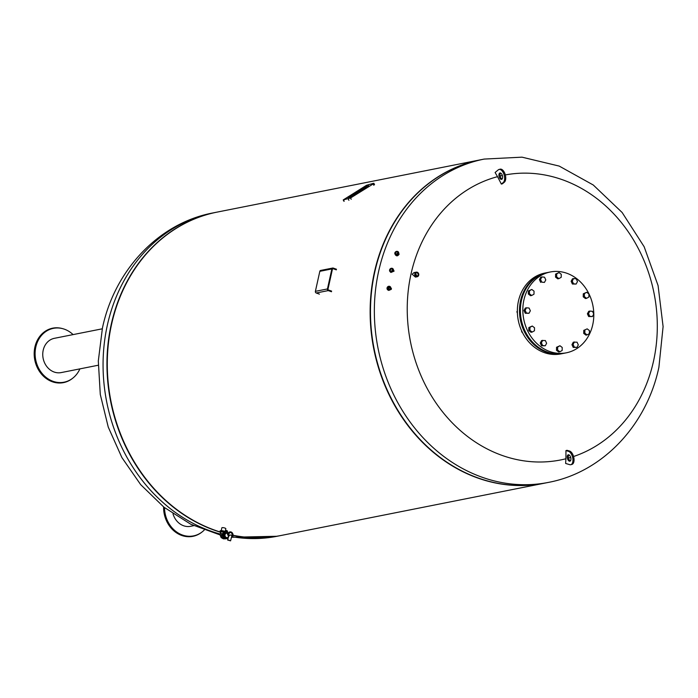 <?xml version="1.0" encoding="UTF-8"?>
<svg xmlns="http://www.w3.org/2000/svg" width="698" height="698" viewBox="0 0 698 698"><rect width="100%" height="100%" fill="white"/><g stroke="black" fill="none" stroke-linecap="round" stroke-linejoin="round"><path stroke-width="1.05" d="M202.106 531.937A27.754 23.741 -101.2 0 1 201.862 532.138A27.754 23.741 -101.2 0 1 194.035 536.073A27.754 23.741 -101.2 0 1 163.594 506.923M204.226 530.07A27.44 23.479 -101.2 0 1 202.35 531.745A27.44 23.479 -101.2 0 1 194.611 535.636A27.44 23.479 -101.2 0 1 164.519 507.647M193.756 525.673L190.615 526.301A17.467 14.946 -101.2 0 1 172.999 513.85M221.24 530.62L221.859 527.819A2.033 0.48 12.5 0 1 222.147 527.653A2.033 0.48 12.5 0 1 224.433 527.915A2.033 0.48 12.5 0 1 225.829 528.7L225.21 531.501M225.14 532.618A3.08 0.724 -167.5 0 0 220.306 531.719A3.08 0.724 -167.5 0 0 219.87 531.972A3.08 0.724 -167.5 0 0 220.62 532.661M219.87 531.972L220.106 530.934A3.08 0.724 12.5 0 1 220.542 530.672A3.08 0.724 12.5 0 1 225.471 531.632M224.686 532.731A2.199 0.523 -167.5 0 0 223.997 532.417A2.199 0.523 -167.5 0 0 220.734 532.164L220.219 535.27L221.153 537.6L222.488 538.324M226.658 531.239L226.492 531.972L226.658 531.239M226.597 531.989L226.449 531.248M227.792 537.661A3.08 2.635 -101.2 0 1 226.274 538.69A3.08 2.635 -101.2 0 1 223.09 536.186A3.08 2.635 -101.2 0 1 225.079 532.653A3.08 2.635 -101.2 0 1 225.131 532.644L225.655 531.274A1.099 0.942 -101.2 0 1 227.496 531.937L227.251 533.054M226.309 530.541A1.099 0.942 78.8 0 0 225.55 531.3L224.965 532.679A3.08 2.635 78.8 0 0 222.985 536.204A3.08 2.635 78.8 0 0 226.161 538.708A3.08 2.635 78.8 0 0 226.222 538.699M225.018 532.661A3.08 2.635 78.8 0 0 224.965 532.679A3.08 2.635 78.8 0 0 222.915 535.479A3.08 2.635 78.8 0 0 224.913 538.612A3.08 2.635 78.8 0 0 226.161 538.708L226.274 538.69M229.895 531.92A2.853 2.443 78.8 0 0 228.534 536.457L229.145 535.654C230.986 534.581 231.832 534.886 231.675 536.561A2.417 2.068 78.8 0 0 230.837 532.548M226.388 533.289A2.199 1.876 78.8 0 0 227.251 537.6M226.161 533.351A2.199 1.876 78.8 0 0 224.512 534.877A2.199 1.876 78.8 0 0 227.007 537.626M227.068 533.106A2.635 2.26 78.8 0 0 224.145 534.747A2.635 2.26 78.8 0 0 227.941 537.512M225.506 533.045A2.635 2.26 78.8 0 0 223.473 534.877A2.635 2.26 78.8 0 0 226.518 538.158M228.665 536.439L227.592 539.999L230.576 540.845L231.684 536.5L230.593 540.767M230.593 540.81L227.827 539.859M231.675 536.561A2.146 1.832 78.8 0 0 231.178 532.635A2.146 1.832 78.8 0 0 229.145 535.654M224.739 532.731A3.08 2.635 78.8 0 0 224.52 532.766A3.08 2.635 78.8 0 0 222.47 535.567A3.08 2.635 78.8 0 0 224.468 538.699A3.08 2.635 78.8 0 0 225.716 538.804A3.08 2.635 78.8 0 0 225.934 538.743M223.604 533.167L223.273 533.237A2.853 2.443 78.8 0 0 224.39 538.839L224.712 538.777M72.688 378.229A27.754 23.741 -101.2 0 1 72.444 378.429A27.754 23.741 -101.2 0 1 44.855 377.444A27.754 23.741 -101.2 0 1 34.9 347.063A27.754 23.741 -101.2 0 1 62.558 328.627A27.754 23.741 -101.2 0 1 62.855 328.714M79.895 368.876A27.44 23.479 -101.2 0 1 72.932 378.037A27.44 23.479 -101.2 0 1 45.649 377.06A27.44 23.479 -101.2 0 1 35.816 347.028A27.44 23.479 -101.2 0 1 63.16 328.793A27.44 23.479 -101.2 0 1 73.089 334.604M98.226 365.237L61.206 372.584A17.467 14.946 -101.2 0 1 43.206 350.204A17.467 14.946 -101.2 0 1 54.4 338.312L102.266 328.81M216.973 212.14A164.815 140.979 78.8 0 0 216.808 212.166A164.815 140.979 78.8 0 0 106.951 362.506A164.815 140.979 78.8 0 0 214.242 530.166A164.815 140.979 78.8 0 0 219.87 532.05M232.984 535.383A164.815 140.979 78.8 0 0 281.006 535.497A164.815 140.979 78.8 0 0 281.172 535.462M482.266 159.476A164.815 140.979 78.8 0 0 370.49 309.04A164.815 140.979 78.8 0 0 477.764 477.842A164.815 140.979 78.8 0 0 546.464 482.772M480.154 159.877A164.815 140.979 78.8 0 0 479.988 159.912A164.815 140.979 78.8 0 0 370.141 310.252A164.815 140.979 78.8 0 0 477.432 477.912A164.815 140.979 78.8 0 0 544.187 483.243A164.815 140.979 78.8 0 0 544.353 483.208M479.988 159.912L217.139 212.105A164.815 140.979 78.8 0 0 107.291 362.437A164.815 140.979 78.8 0 0 214.583 530.105A164.815 140.979 78.8 0 0 219.896 531.885M233.001 535.253A164.815 140.979 78.8 0 0 281.338 535.427L544.187 483.243M390.322 270.039A1.256 1.143 135 0 1 392.381 269.306A1.256 1.143 135 0 1 391.805 271.321A1.256 1.143 135 0 1 390.322 270.039M391.15 271.374L392.66 269.794M392.808 270.309A1.475 1.344 -45 0 0 391.735 268.73A1.475 1.344 -45 0 0 390.051 269.952A1.475 1.344 -45 0 0 391.116 271.531A1.475 1.344 -45 0 0 392.808 270.309M393.393 270.44A2.033 1.85 -45 0 0 390.993 268.372A2.033 1.85 -45 0 0 390.06 271.635A2.033 1.85 -45 0 0 393.393 270.44M390.06 271.635L390.897 272.473L394.082 271.138L392.93 268.756M393.122 270.353A1.815 1.649 135 0 1 391.046 271.854A1.815 1.649 135 0 1 389.737 269.908A1.815 1.649 135 0 1 393.122 270.353M387.879 287.777A1.256 1.178 118 0 1 389.545 287.148A1.256 1.178 118 0 1 390.025 288.736A1.256 1.178 118 0 1 388.358 289.365A1.256 1.178 118 0 1 387.879 287.777M388.751 289.487L388.629 288.178L389.85 287.393M390.147 288.78A1.475 1.387 -62 0 0 389.493 286.878A1.475 1.387 -62 0 0 387.617 287.655A1.475 1.387 -62 0 0 388.271 289.565A1.475 1.387 -62 0 0 390.147 288.78M390.688 289.033A2.033 1.902 -62 0 0 389.903 286.459A2.033 1.902 -62 0 0 387.216 287.48A2.033 1.902 -62 0 0 388.001 290.054A2.033 1.902 -62 0 0 390.688 289.033M388.001 290.054L388.699 290.42L391.281 289.347L391.465 288.658L389.903 286.459M390.435 288.911A1.815 1.701 118 0 1 388.132 289.871A1.815 1.701 118 0 1 387.329 287.532A1.815 1.701 118 0 1 389.632 286.573A1.815 1.701 118 0 1 390.435 288.911M397.956 252.955A1.256 1.099 -31.8 0 0 395.53 253.261A1.256 1.099 -31.8 0 0 397.956 252.955L396.15 254.168M395.26 253.2A1.475 1.291 148.2 0 1 398.113 252.842A1.475 1.291 148.2 0 1 395.26 253.2M394.78 253.357A2.033 1.78 148.2 0 1 398.706 252.859A2.033 1.78 148.2 0 1 394.78 253.357M395.434 254.421C396.307 256.358 397.52 256.323 399.09 254.299L398.471 252.039M394.937 253.234A1.815 1.588 -31.8 0 0 398.436 252.798A1.815 1.588 -31.8 0 0 394.937 253.234M415.38 273.956A1.64 1.405 -101.2 0 1 418.128 274.942A1.64 1.405 -101.2 0 1 415.38 273.956M415.563 273.485L416.479 275.274L416.165 275.893M418.425 274.986A1.858 1.597 78.8 0 0 415.31 273.869A1.858 1.597 78.8 0 0 418.425 274.986M418.713 275.152A2.338 1.998 78.8 0 0 414.804 273.747A2.338 1.998 78.8 0 0 418.713 275.152M416.296 272.159L414.001 272.613L412.195 274.262L415.423 277.097L417.212 276.748M418.634 275.064A2.12 1.815 -101.2 0 1 415.092 273.791A2.12 1.815 -101.2 0 1 418.634 275.064M544.519 483.173A164.815 140.979 -101.2 0 1 477.764 477.842A164.815 140.979 -101.2 0 1 370.472 310.182A164.815 140.979 -101.2 0 1 480.329 159.851L484.211 159.074A164.815 140.979 -101.2 0 0 378.648 271.26A164.815 140.979 -101.2 0 0 481.646 477.074A164.815 140.979 -101.2 0 0 548.401 482.405L544.519 483.173M568.783 454.817A3.298 1.701 -104.5 0 0 568.259 454.799A3.298 1.701 -104.5 0 0 567.326 457.932A3.298 1.701 -104.5 0 0 569.385 461.169A3.298 1.701 -104.5 0 0 569.908 461.177A3.298 1.701 -104.5 0 0 570.842 458.045A3.298 1.701 -104.5 0 0 568.783 454.817M570.406 460.863A3.298 1.701 75.5 0 1 568.521 458.132A3.298 1.701 75.5 0 1 568.853 454.834M499.576 173.165A3.298 1.701 75.5 0 1 499.943 172.973A3.298 1.701 75.5 0 1 502.307 175.355A3.298 1.701 75.5 0 1 501.967 179.159A3.298 1.701 75.5 0 1 501.592 179.351A3.298 1.701 75.5 0 1 499.227 176.969A3.298 1.701 75.5 0 1 499.576 173.165M505.317 174.928A145.175 124.174 -101.2 0 1 653.52 361.145A145.175 124.174 -101.2 0 1 573.564 456.509M570.694 457.426A145.175 124.174 -101.2 0 1 568.504 458.062M565.912 458.752A331.611 171.577 -104.5 0 0 565.938 450.585A327.58 82.8 -5.4 0 0 567.029 450.306L569.542 451.039L568.451 451.318A6.919 3.586 -104.5 0 1 572.77 458.106A6.919 3.586 -104.5 0 1 570.816 464.694A6.919 3.586 -104.5 0 1 569.716 464.659L565.633 463.455L565.912 458.752A145.175 124.174 -101.2 0 1 411.017 273.991A145.175 124.174 -101.2 0 1 497.534 176.673L495.1 172.502L498.259 169.867A6.919 3.586 75.5 0 1 499.035 169.457A6.919 3.586 75.5 0 1 504 174.465A6.919 3.586 75.5 0 1 503.275 182.457L501.339 184.08A331.611 171.577 -104.5 0 0 497.534 176.673M500.143 176.018A145.175 124.174 -101.2 0 1 502.359 175.512M499.035 169.457L500.126 169.178A6.919 3.586 -104.5 0 1 505.099 174.186A6.919 3.586 -104.5 0 1 504.375 182.178L502.429 183.792A327.58 66.816 158.3 0 0 501.339 184.08M500.536 173.008A3.298 1.701 -104.5 0 0 500.213 176.306A3.298 1.701 -104.5 0 0 502.098 179.028M569.542 451.039A6.919 3.586 75.5 0 1 573.861 457.818A6.919 3.586 75.5 0 1 571.906 464.406L570.816 464.694M568.451 451.318L565.938 450.585M366.956 186.183L365.202 186.244L366.302 185.563L368.701 185.171L366.956 186.183M367.576 186.122L366.816 186.27M365.202 186.244L366.825 186.279M367.733 186.445L368.701 185.171M359.793 190.79L360.229 190.222L358.266 190.973L359.74 190.685M361.355 190.598L362.742 189.359L359.679 190.563M358.109 190.65L362.742 189.359M357.367 192.247L361.468 190.816L355.518 192.255L356.966 191.348L361.302 190.493M349.157 197.281L346.95 197.56L349.358 196.522M351.19 196.26L353.432 194.89L350.143 196.932L346.95 197.56M349.262 197.237L350.309 197.255L351.242 196.251M349.148 196.199L353.432 194.89M353.057 194.96L353.781 193.695A3.097 0.489 -26.6 0 0 351.966 194.864L351.207 195.021A4.188 0.663 153.4 0 1 355.718 192.491A3.054 0.48 153.4 0 1 357.324 192.159A3.054 0.48 153.4 0 1 355.919 193.355A3.054 0.48 153.4 0 1 352.952 194.751M353.467 194.951A3.054 0.48 -26.6 0 0 356.259 193.573A3.054 0.48 -26.6 0 0 357.489 192.482L357.324 192.159M351.207 195.021L351.966 194.864M352.132 195.196A3.097 0.489 153.4 0 1 353.197 194.445M355.265 193.398L354.575 193.774L355.108 193.084M362.131 189.385L362.838 188.076A3.097 0.489 -26.6 0 0 361.014 189.254L361.18 189.577A3.097 0.489 153.4 0 1 362.245 188.835M362.602 189.306A3.054 0.48 -26.6 0 0 365.351 187.937A3.054 0.48 -26.6 0 0 366.537 186.872L366.38 186.549A3.054 0.48 153.4 0 1 364.967 187.745A3.054 0.48 153.4 0 1 362.009 189.141M364.321 187.788L363.623 188.155L364.155 187.474M361.014 189.254L360.264 189.402A4.188 0.663 153.4 0 1 364.766 186.872A3.054 0.48 153.4 0 1 366.38 186.549M366.546 185.267L373.587 183.295L373.16 183.958L350.562 197.97L343.233 199.925L366.546 185.267M566.34 352.813L563.888 353.301A41.208 35.249 -101.2 0 1 547.197 351.966A41.208 35.249 -101.2 0 1 520.376 310.052A41.208 35.249 -101.2 0 1 547.834 272.473L550.294 271.984A41.208 35.249 -101.2 0 1 566.985 273.311A41.208 35.249 -101.2 0 1 593.806 315.234A41.208 35.249 -101.2 0 1 566.34 352.813A41.208 35.249 -101.2 0 1 549.649 351.487A41.208 35.249 -101.2 0 1 522.828 309.563A41.208 35.249 -101.2 0 1 550.294 271.984M563.434 353.389A41.208 35.249 -101.2 0 1 562.989 353.476L560.869 353.903A41.208 35.249 -101.2 0 1 544.178 352.569A41.208 35.249 -101.2 0 1 517.358 310.654A41.208 35.249 -101.2 0 1 544.824 273.066L546.944 272.648A41.208 35.249 -101.2 0 1 547.389 272.56M562.989 353.476A41.208 35.249 -101.2 0 1 546.298 352.15A41.208 35.249 -101.2 0 1 519.478 310.235A41.208 35.249 -101.2 0 1 546.944 272.648M517.358 311.003L516.878 311.805L517.401 313.062M517.358 311.701L516.878 311.805M521.685 330.913L521.633 331.864L522.488 332.588M522.087 331.777L521.633 331.864M559.857 351.783L558.74 352.001L556.498 350.283L556.55 347.264L559.971 345.746L562.213 347.464L562.16 350.483L559.857 351.783L557.615 350.064L557.667 347.037L559.971 345.746M556.55 347.264L557.667 347.037M556.498 350.283L557.615 350.064M576.967 347.412L573.224 347.395L571.959 344.655L573.32 342.16L577.054 342.186L578.319 344.925L576.967 347.412L574.341 347.168L573.075 344.437L574.437 341.941M571.959 344.655L573.075 344.437M573.224 347.395L574.341 347.168M587.07 334.909L585.954 335.127L583.711 333.408L583.764 330.39L587.184 328.863L589.426 330.59L589.374 333.609L587.07 334.909L584.828 333.182L584.88 330.163M583.711 333.408L584.828 333.182M583.764 330.39L587.184 328.863M592.401 316.552L588.658 316.526L587.393 313.795L588.51 313.568L589.871 311.072L592.489 311.317L593.754 314.056L592.401 316.552L589.775 316.307L588.51 313.568M588.658 316.526L589.775 316.307M587.393 313.795L588.754 311.299L589.871 311.072M586.59 298.325L585.474 298.543L583.231 296.825L584.348 296.598L584.4 293.579L586.704 292.279L588.946 294.006L588.894 297.025L586.59 298.325L584.348 296.598M583.231 296.825L583.284 293.806L584.4 293.579M583.284 293.806L586.704 292.279M576.129 284.051L572.395 284.025L573.512 283.807L572.247 281.067L573.599 278.572L576.225 278.816L577.49 281.556L576.129 284.051L573.512 283.807M572.395 284.025L571.13 281.285L572.247 281.067M571.13 281.285L572.491 278.799L573.599 278.572M561.201 277.315L558.897 278.615L556.655 276.888L556.707 273.869L559.011 272.569L561.253 274.297L561.201 277.315M556.655 276.888L555.538 277.115L557.781 278.834L558.897 278.615M555.538 277.115L555.591 274.096L559.011 272.569M555.591 274.096L556.707 273.869M545.792 279.915L544.431 282.411L541.805 282.166L540.549 279.427L541.901 276.94L544.527 277.185L545.792 279.915M541.805 282.166L544.431 282.411M540.688 282.393L539.432 279.654L540.784 277.158L541.901 276.94M539.432 279.654L540.549 279.427M534.04 291.171L533.987 294.19L531.684 295.49L529.442 293.762L529.494 290.743L531.797 289.443L534.04 291.171M531.684 295.49L530.567 295.708L528.325 293.989L528.377 290.97L531.797 289.443M528.377 290.97L529.494 290.743M528.325 293.989L529.442 293.762M529.093 308.045L530.358 310.785L528.997 313.28L526.379 313.036L525.114 310.296L526.466 307.801L529.093 308.045M528.997 313.28L525.262 313.254L523.997 310.514L525.35 308.027L526.466 307.801M523.997 310.514L525.114 310.296M525.262 313.254L526.379 313.036M532.164 332.074L531.047 332.292L528.805 330.573L528.857 327.554L532.277 326.036L534.52 327.755L534.467 330.773L532.164 332.074L529.922 330.355L529.974 327.327L532.277 326.036M528.857 327.554L529.974 327.327M528.805 330.573L529.922 330.355M545.26 345.78L541.526 345.754L540.261 343.023L541.622 340.528L545.356 340.545L546.621 343.285L545.26 345.78L542.643 345.536L541.378 342.797L542.739 340.301M540.261 343.023L541.378 342.797M541.526 345.754L542.643 345.536M331.62 291.118L328.409 289.967A0.663 0.567 -101.2 0 1 327.999 289.147L332.431 269.131A0.663 0.567 -101.2 0 1 333.121 268.704L336.34 269.864M319.422 294.137L316.211 292.986L328.269 290.595A1.317 1.126 -101.2 0 1 327.449 288.946L315.391 291.336A1.317 1.126 78.8 0 0 316.211 292.986M315.391 291.336L319.824 271.33L331.882 268.931L327.449 288.946M331.882 268.931A1.317 1.126 -101.2 0 1 332.728 268.041L320.67 270.431A1.317 1.126 78.8 0 0 319.824 271.33M336.471 269.236L333.26 268.084A1.317 1.126 -101.2 0 0 332.728 268.041M328.269 290.595L331.48 291.747M221.475 535.069A2.199 1.876 78.8 0 0 222.025 537.835M222.278 533.734A2.199 0.523 -167.5 0 0 220.359 533.83M231.457 537.39A2.853 2.443 78.8 0 0 229.947 531.911A2.853 2.443 78.8 0 0 228.639 536.439M231.579 536.919A2.417 2.068 78.8 0 0 232.556 533.647A2.417 2.068 78.8 0 0 229.59 532.574A2.417 2.068 78.8 0 0 229.075 536.02M220.219 534.973L190.816 524.259L163.951 507.202L140.682 484.639L121.88 457.548L108.242 427.071L100.285 394.449L98.313 360.997L102.432 328.051C114.524 270.362 158.586 223.107 212.925 212.942A164.815 140.979 78.8 0 0 107.361 325.128A164.815 140.979 78.8 0 0 210.36 530.942A164.815 140.979 78.8 0 0 220.315 534.083M232.347 536.762A164.815 140.979 78.8 0 0 277.123 536.265L281.006 535.497M504.375 182.178L503.275 182.457M373.814 185.267L373.16 183.958M351.216 199.279L350.562 197.97M348.904 200.317L348.25 199.009M344.175 201.26L343.521 199.951M333.121 268.704L332.614 268.809M202.35 531.745L201.862 532.138M226.292 533.316L228.525 532.714M225.157 533.089L225.829 532.949M226.187 538.254L226.859 538.123M227.147 537.617L228.15 537.486M228.438 536.195L227.592 539.999M228.787 532.452L227.374 534.232M228.455 536.448C227.356 534.424 227.818 532.923 229.834 531.928L229.947 531.911C233.612 533.551 234.092 535.383 231.396 537.416M225.716 538.804L226.161 538.708M224.52 532.766L224.965 532.679M72.932 378.037L72.444 378.429M63.16 328.793L62.558 328.627M231.762 537.251L277.123 536.265M212.925 212.942L216.808 212.166M548.401 482.405C602.74 472.241 646.802 424.986 658.895 367.288L663.1 326.577L658.074 285.569L644.158 246.752L622.145 212.506L593.274 185.005L559.203 166.08L521.999 157.163L484.211 159.074M395.653 255.215L395.016 254.177M374.529 184.621L373.875 183.312M343.887 201.233L343.233 199.925"/></g></svg>
